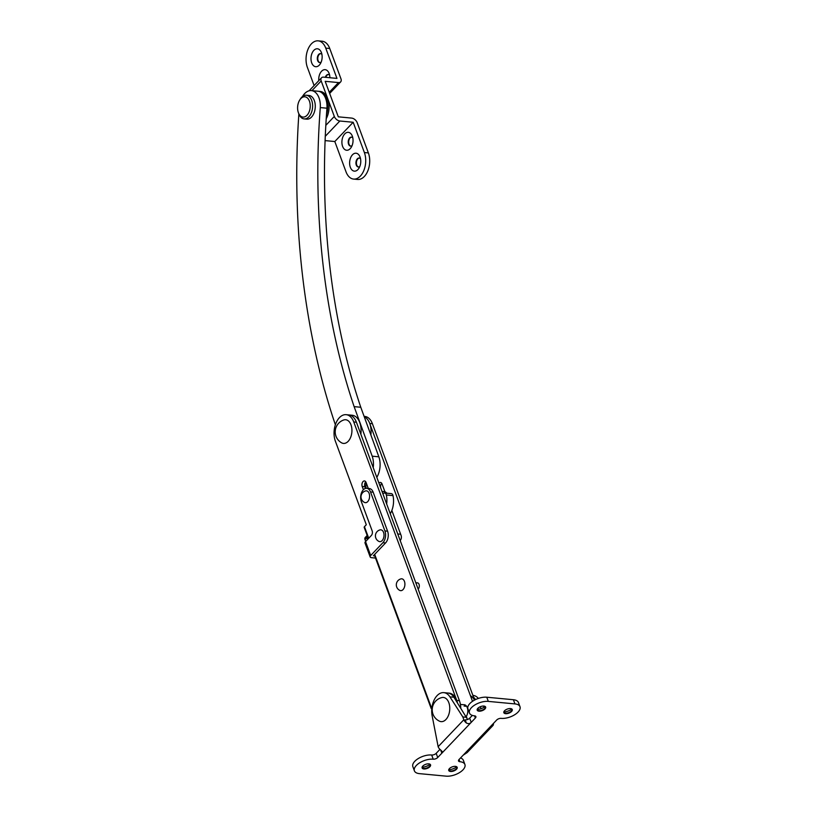 <?xml version="1.0" encoding="UTF-8"?>
<svg xmlns="http://www.w3.org/2000/svg" width="817" height="817" viewBox="0 0 817 817"><rect width="100%" height="100%" fill="white"/><g stroke="black" fill="none" stroke-linecap="round" stroke-linejoin="round"><path stroke-width="1.23" d="M366.159 488.3A6.965 4.289 95.4 0 1 366.251 482.97M386.655 503.977A16.973 10.447 -84.6 0 0 386.339 494.979A3.391 2.094 -84.6 0 0 384.664 492.988A3.391 2.094 -84.6 0 0 383.888 493.151L382.846 493.672M400.647 534.247L397.756 533.971L390.271 513.719A16.973 10.447 -84.6 0 0 392.997 495.613A3.391 2.094 -84.6 0 0 391.323 493.621L384.664 492.988M298.44 112.817A10.182 6.27 -84.6 0 0 307.008 115.299A10.182 6.27 -84.6 0 0 309.429 101.165A10.182 6.27 -84.6 0 0 300.83 98.591A10.182 6.27 -84.6 0 0 299.635 100.164A10.182 6.27 -84.6 0 0 298.44 112.817L298.859 113.92A561.943 345.959 -84.6 0 0 335.368 424.779M376.811 477.363A16.973 10.447 -84.6 0 0 378.853 456.815L360.777 407.254A527.986 325.064 95.4 0 1 326.953 108.212L320.295 107.578A16.973 10.447 -84.6 0 0 311.41 90.605A16.973 10.447 -84.6 0 0 302.443 96.59M326.953 108.212A16.973 10.447 -84.6 0 0 318.068 91.238L311.41 90.605M360.777 407.254L354.118 406.631A527.986 325.064 95.4 0 1 320.295 107.578M378.853 456.815L372.195 456.182L354.118 406.631M373.216 467.62A16.973 10.447 -84.6 0 0 372.195 456.182M365.72 481.816A3.564 2.196 95.4 0 1 365.73 481.805A3.564 2.196 95.4 0 0 364.872 486.769L365.485 488.413M368.283 488.454L366.067 482.469A3.564 2.196 -84.6 0 0 364.474 480.937A3.564 2.196 -84.6 0 0 363.054 481.57A3.564 2.196 -84.6 0 0 362.207 486.513L363.402 489.72M381.713 483.307A3.564 2.196 -84.6 0 0 381.702 483.327A3.564 2.196 -84.6 0 0 380.855 488.27L382.029 491.456L384.398 491.671A6.791 4.177 -84.6 0 1 386.707 493.182M384.94 491.783L382.05 483.981A3.564 2.196 -84.6 0 0 380.456 482.449A3.564 2.196 -84.6 0 0 379.037 483.072A3.564 2.196 -84.6 0 0 378.965 483.164M418.151 589.108A3.391 2.094 -84.6 0 0 418.233 589.026A3.391 2.094 -84.6 0 0 419.274 585.329A3.391 2.094 -84.6 0 0 417.518 582.868A3.391 2.094 -84.6 0 0 416.17 583.461M474.616 700.046L372.399 423.717A16.973 10.447 -84.6 0 0 364.811 416.435L364.106 416.374M472.512 701.313L369.733 423.472A16.973 10.447 -84.6 0 0 364.239 416.752A16.973 10.447 -84.6 0 1 370.867 434.899M467.61 719.46L453.915 697.218A16.973 10.447 -84.6 0 0 447.839 693.02L449.166 693.143A16.973 10.447 -84.6 0 1 457.449 702.732A16.973 10.447 -84.6 0 0 456.754 700.414L353.751 421.96A16.973 10.447 -84.6 0 0 346.163 414.679A16.973 10.447 -84.6 0 0 339.412 417.661A16.973 10.447 -84.6 0 0 335.389 441.211L366.292 524.759L364.453 526.679L368.733 538.25M374.686 554.365L431.407 707.685L432.03 707.032M353.751 421.96L356.416 422.215A16.973 10.447 -84.6 0 0 348.828 414.934A16.973 10.447 -84.6 0 1 356.416 422.215L459.42 700.669A16.973 10.447 -84.6 0 1 460.747 707.869M466.252 716.438A6.873 4.238 -84.6 0 0 467.671 709.136A6.873 4.238 -84.6 0 0 464.199 704.703A6.873 4.238 -84.6 0 0 463.535 704.734M400.177 540.517A3.564 2.196 -84.6 0 0 401.106 535.492L391.843 510.451M431.815 708.768L431.825 708.768A1.695 0.827 159.7 0 1 431.141 708.4A1.695 0.827 159.7 0 1 431.407 707.685M368.355 538.638L364.188 527.394A1.695 0.827 -20.3 0 1 364.453 526.679M352.464 154.801A8.997 5.535 -84.6 0 0 350.33 167.281A8.997 5.535 -84.6 0 0 357.928 169.558A8.997 5.535 -84.6 0 0 358.98 168.169A8.997 5.535 -84.6 0 0 360.031 156.987A8.997 5.535 -84.6 0 0 352.464 154.801M360.552 158.855A4.504 2.768 -84.6 0 0 359.143 158.028A4.504 2.768 -84.6 0 0 357.356 158.815A4.504 2.768 -84.6 0 0 355.977 163.717A4.504 2.768 -84.6 0 0 358.306 166.985A4.504 2.768 -84.6 0 0 359.837 166.443M359.378 158.069A4.504 2.768 -84.6 0 0 357.826 158.866A4.504 2.768 -84.6 0 0 356.426 163.584A4.504 2.768 -84.6 0 0 358.54 166.995M344.743 133.917A8.997 5.535 -84.6 0 0 342.609 146.396A8.997 5.535 -84.6 0 0 350.197 148.674A8.997 5.535 -84.6 0 0 351.249 147.285A8.997 5.535 -84.6 0 0 352.311 136.102A8.997 5.535 -84.6 0 0 344.743 133.917M352.821 137.971A4.504 2.768 -84.6 0 0 351.422 137.144A4.504 2.768 -84.6 0 0 349.635 137.93A4.504 2.768 -84.6 0 0 348.256 142.832A4.504 2.768 -84.6 0 0 350.575 146.1A4.504 2.768 -84.6 0 0 352.107 145.559M351.657 137.185A4.504 2.768 -84.6 0 0 350.105 137.981A4.504 2.768 -84.6 0 0 348.706 142.699A4.504 2.768 -84.6 0 0 350.81 146.11M329.874 77.738A8.997 5.535 -84.6 0 0 329.128 73.448A8.997 5.535 -84.6 0 0 321.561 71.253A8.997 5.535 -84.6 0 0 318.763 80.669M329.649 75.317A4.504 2.768 -84.6 0 0 328.25 74.49A4.504 2.768 -84.6 0 0 326.463 75.276A4.504 2.768 -84.6 0 0 325.34 77.309M328.475 74.531A4.504 2.768 -84.6 0 0 326.923 75.327A4.504 2.768 -84.6 0 0 325.809 77.349M313.84 50.368A8.997 5.535 -84.6 0 0 311.706 62.858A8.997 5.535 -84.6 0 0 319.294 65.135A8.997 5.535 -84.6 0 0 320.346 63.746A8.997 5.535 -84.6 0 0 321.408 52.564A8.997 5.535 -84.6 0 0 313.84 50.368M321.918 54.433A4.504 2.768 -84.6 0 0 320.519 53.605A4.504 2.768 -84.6 0 0 318.732 54.392A4.504 2.768 -84.6 0 0 317.353 59.294A4.504 2.768 -84.6 0 0 319.672 62.562A4.504 2.768 -84.6 0 0 321.204 62.021M320.754 53.646A4.504 2.768 -84.6 0 0 319.202 54.443A4.504 2.768 -84.6 0 0 317.803 59.161A4.504 2.768 -84.6 0 0 319.907 62.572M353.179 122.264L334.817 141.525L346.01 171.805A16.973 10.447 -84.6 0 0 353.598 179.076A16.973 10.447 -84.6 0 0 360.348 176.094A16.973 10.447 -84.6 0 0 364.382 152.544L353.179 122.264L339.852 121.008A5.096 3.166 -136.4 0 1 334.316 116.453L321.183 80.944A5.096 3.166 -136.4 0 1 321.49 77.809A5.096 3.166 -136.4 0 1 323.634 77.145L336.951 78.401L325.748 48.121A16.973 10.447 -84.6 0 0 318.16 40.85A16.973 10.447 -84.6 0 0 311.42 43.832A16.973 10.447 -84.6 0 0 307.386 67.382L314.106 85.55M318.16 40.85L322.153 41.228A16.973 10.447 95.4 0 1 329.741 48.499L340.944 78.779A5.096 3.166 -136.4 0 1 340.638 81.914A5.096 3.166 -136.4 0 1 338.493 82.578L325.176 81.322L338.309 116.831L351.627 118.087A5.096 3.166 -136.4 0 1 357.172 122.642L368.375 152.922A16.973 10.447 95.4 0 1 364.341 176.472A16.973 10.447 95.4 0 1 357.601 179.454L353.598 179.076M334.817 141.525L325.095 140.606M484.951 708.952A4.504 2.185 -20.3 0 1 480.519 711.107A4.504 2.185 -20.3 0 1 477.199 710.177A4.504 2.185 -20.3 0 1 477.894 708.288A4.504 2.185 -20.3 0 1 482.326 706.133A4.504 2.185 -20.3 0 1 485.645 707.062A4.504 2.185 -20.3 0 1 484.951 708.952M485.523 706.828A4.504 2.185 -20.3 0 1 485.175 707.971A4.504 2.185 -20.3 0 1 484.767 708.462A4.504 2.185 -20.3 0 1 478.149 710.565A4.504 2.185 -20.3 0 1 477.138 709.922M485.247 706.542A8.997 4.361 -20.3 0 1 477.159 709.534M511.585 711.464A4.504 2.185 -20.3 0 1 507.153 713.619A4.504 2.185 -20.3 0 1 503.844 712.69A4.504 2.185 -20.3 0 1 504.528 710.8A4.504 2.185 -20.3 0 1 508.971 708.645A4.504 2.185 -20.3 0 1 512.279 709.575A4.504 2.185 -20.3 0 1 511.585 711.464M512.157 709.34A4.504 2.185 -20.3 0 1 511.81 710.484A4.504 2.185 -20.3 0 1 511.411 710.974A4.504 2.185 -20.3 0 1 504.794 713.078A4.504 2.185 -20.3 0 1 503.783 712.434M511.891 709.054A8.997 4.361 -20.3 0 1 503.803 712.046M422.808 766.08A4.504 2.185 159.7 0 0 422.113 767.97A4.504 2.185 159.7 0 0 425.432 768.899A4.504 2.185 159.7 0 0 429.865 766.744A4.504 2.185 159.7 0 0 430.549 764.855A4.504 2.185 159.7 0 0 427.24 763.926A4.504 2.185 159.7 0 0 422.808 766.08M422.052 767.714A4.504 2.185 159.7 0 0 423.063 768.358A4.504 2.185 159.7 0 0 429.681 766.254A4.504 2.185 159.7 0 0 430.089 765.764A4.504 2.185 159.7 0 0 430.436 764.62M422.072 767.326A8.997 4.361 159.7 0 0 430.161 764.334M449.442 768.593A4.504 2.185 159.7 0 0 448.747 770.482A4.504 2.185 159.7 0 0 452.067 771.411A4.504 2.185 159.7 0 0 456.499 769.257A4.504 2.185 159.7 0 0 457.193 767.367A4.504 2.185 159.7 0 0 453.874 766.438A4.504 2.185 159.7 0 0 449.442 768.593M448.696 770.227A4.504 2.185 159.7 0 0 449.697 770.87A4.504 2.185 159.7 0 0 456.325 768.766A4.504 2.185 159.7 0 0 456.723 768.276A4.504 2.185 159.7 0 0 457.071 767.132M448.707 769.839A8.997 4.361 159.7 0 0 456.805 766.846M491.997 725.71L492.855 725.619L467.13 752.6L463.157 755.194L496.675 720.032A3.391 1.644 159.7 0 1 501.178 718.357A12.735 6.179 159.7 0 0 518.049 712.077A12.735 6.179 159.7 0 0 520 706.715A12.735 6.179 159.7 0 0 514.945 703.907L488.311 701.394A12.735 6.179 159.7 0 0 474.851 704.969A12.735 6.179 159.7 0 0 469.479 713.037A12.735 6.179 159.7 0 0 474.534 715.845A3.391 1.644 159.7 0 1 475.882 716.591A3.391 1.644 159.7 0 1 475.361 718.02L441.854 753.182L442.344 751.671L440.629 749.935A5.096 3.166 -136.4 0 1 438.147 746.697L463.852 719.726A5.096 3.166 43.6 0 0 466.333 722.963C468.212 723.985 469.846 723.78 471.235 722.351L469.683 718.174L472.328 715.406M414.393 770.829L412.851 766.652A12.735 6.179 159.7 0 1 418.212 758.584A12.735 6.179 159.7 0 1 431.672 755.01L433.224 759.187A12.735 6.179 159.7 0 0 419.764 762.761A12.735 6.179 159.7 0 0 414.393 770.829A12.735 6.179 159.7 0 0 419.448 773.638L446.082 776.15A12.735 6.179 159.7 0 0 462.963 769.869A12.735 6.179 159.7 0 0 464.914 764.508A12.735 6.179 159.7 0 0 459.859 761.699A3.391 1.644 159.7 0 1 458.511 760.954A3.391 1.644 159.7 0 1 459.031 759.524L459.859 761.699M464.914 764.508L463.372 760.331A12.735 6.179 159.7 0 0 460.512 757.962M431.672 755.01A3.391 1.644 159.7 0 0 436.176 753.335L439.965 749.363M466.333 722.963L465.19 719.848A3.391 1.644 159.7 0 0 469.683 718.174M520 706.715L518.458 702.538A12.735 6.179 159.7 0 0 513.403 699.73L486.758 697.218A12.735 6.179 159.7 0 0 473.309 700.792A12.735 6.179 159.7 0 0 467.937 708.86L469.479 713.037M433.224 759.187A3.391 1.644 159.7 0 0 437.718 757.512L441.854 753.182L440.659 749.965M463.157 755.194L459.031 759.524M492.855 725.619L492.559 724.352C491.711 725.843 491.865 726.211 492.978 725.476A5.096 3.166 43.6 0 0 493.407 723.453M478.353 698.423A16.973 10.447 -84.6 0 0 473.145 695.41L472.89 695.379M484.134 707.256L483.358 706.041M466.824 717.316L462.82 716.948L449.912 696.84A16.973 10.447 -84.6 0 0 443.835 692.642A16.973 10.447 -84.6 0 0 432.101 715.559L438.147 746.697M462.82 716.948L463.852 719.726M465.496 706.358A6.791 4.177 95.4 0 1 466.17 705.765A6.791 4.177 -84.6 0 0 465.496 706.358M481.233 708.594L480.09 706.807M475.463 699.607L475.218 699.229A16.973 10.447 -84.6 0 0 473.554 697.177A16.973 10.447 -84.6 0 1 475.463 699.618M367.711 501.628A5.944 3.656 -84.6 0 0 369.447 494.571A5.944 3.656 -84.6 0 0 365.71 490.894A6.148 6.148 0 0 0 364.617 502.475A5.944 3.656 -84.6 0 0 367.711 501.628M382.131 540.609A5.944 3.656 -84.6 0 0 383.867 533.552A5.944 3.656 -84.6 0 0 380.13 529.876A6.148 6.148 0 0 0 379.037 541.457A5.944 3.656 -84.6 0 0 382.131 540.609M403.026 589.608A5.944 3.656 -84.6 0 0 404.762 582.562A5.944 3.656 -84.6 0 0 401.014 578.875A6.148 6.148 0 0 0 399.932 590.456A5.944 3.656 -84.6 0 0 403.026 589.608M348.175 441.333A11.887 7.312 -84.6 0 0 351.576 426.872A11.887 7.312 -84.6 0 0 343.691 419.999A12.561 12.561 0 0 0 341.537 442.794A11.887 7.312 -84.6 0 0 348.175 441.333M298.859 113.92A11.887 7.312 -84.6 0 0 304.128 118.904A11.887 7.312 -84.6 0 0 308.857 116.821A11.887 7.312 -84.6 0 0 312.502 103.871A11.887 7.312 -84.6 0 0 306.365 95.242A11.887 7.312 -84.6 0 0 301.647 97.325A11.887 7.312 -84.6 0 0 300.258 99.153L299.635 100.164M304.128 118.904L306.794 119.159A11.887 7.312 -84.6 0 0 311.522 117.076A11.887 7.312 -84.6 0 0 315.158 104.127A11.887 7.312 -84.6 0 0 309.03 95.497L306.365 95.242M445.929 719.501A12.143 7.476 -84.6 0 0 449.473 705.071A12.143 7.476 -84.6 0 0 441.813 697.575A12.561 12.561 0 0 0 439.587 721.227A12.143 7.476 -84.6 0 0 445.929 719.501M360.848 434.184A16.973 10.447 -84.6 0 0 352.158 415.25L346.163 414.679M326.208 118.771A16.973 10.447 -84.6 0 0 328.526 101.359A16.973 10.447 -84.6 0 0 320.162 91.433L318.834 91.3A16.973 10.447 -84.6 0 0 318.405 91.279M326.463 114.921A16.973 10.447 -84.6 0 0 318.834 91.3M453.935 697.248A16.973 10.447 -84.6 0 0 447.839 693.02L443.835 692.642M478.068 709.411A16.973 10.447 -84.6 0 0 477.996 708.186M474.483 700.118A16.973 10.447 -84.6 0 0 470.449 695.727M465.578 705.234A6.791 4.177 -84.6 0 0 464.158 706.235M363.33 489.792A8.487 5.229 -84.6 0 0 361.318 501.567L372.133 530.805A3.391 2.094 -84.6 0 1 371.327 535.513L365.546 541.589L370.693 555.509L382.907 542.702A8.487 5.229 -84.6 0 0 384.919 530.917L370.499 491.936A8.487 5.229 -84.6 0 0 366.71 488.3A8.487 5.229 -84.6 0 0 363.33 489.792M370.693 555.509A3.391 1.644 159.7 0 0 370.172 556.939L365.025 543.019A3.391 1.644 -20.3 0 1 365.546 541.589M370.172 556.939A3.391 1.644 159.7 0 0 371.521 557.684L375.534 558.062M367.18 535.482A3.391 2.104 43.6 0 0 367.068 535.584A3.391 2.104 43.6 0 0 366.864 537.678L365.025 539.608L365.699 541.426M365.025 539.608A3.391 2.104 -136.4 0 1 365.23 537.515L367.068 535.584M382.907 542.702L385.573 542.948L373.359 555.764L374.727 555.887M385.573 542.948A8.487 5.229 -84.6 0 0 387.585 531.173L373.165 492.191A8.487 5.229 -84.6 0 0 369.366 488.556L366.71 488.3M366.864 537.678L367.538 539.496M392.997 495.613L386.339 494.979M372.399 423.717L369.733 423.472M456.754 700.414L459.42 700.669M362.207 486.513L364.872 486.769M339.852 121.008L325.268 136.306M334.316 116.453L325.809 125.369M321.183 80.944L311.931 90.656M338.493 82.578L329.241 92.29M364.382 152.544L368.375 152.922M329.741 48.499L325.748 48.121M436.176 753.335L437.718 757.512M474.554 715.845L475.361 718.02M486.758 697.218L488.311 701.394M513.403 699.73L514.945 703.907M453.915 697.218L449.912 696.84M475.218 699.229L476.107 699.311M384.919 530.917L387.585 531.173M370.499 491.936L373.165 492.191M374.309 554.763L431.141 708.4M321.49 77.809L309.112 90.799M340.638 81.914L329.66 93.434M417.518 582.868L415.782 582.705M464.853 704.857L460.41 704.438"/></g></svg>
